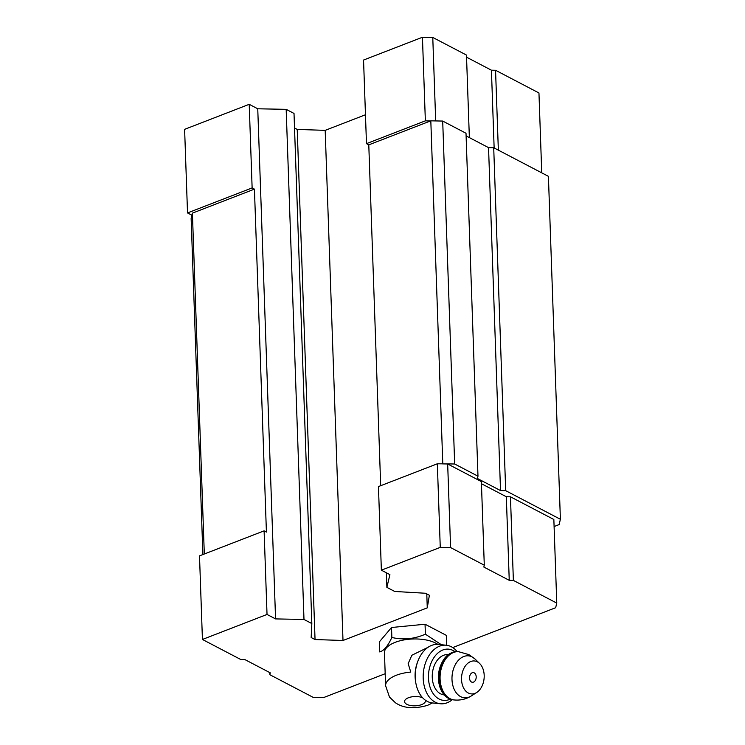 <?xml version="1.0" encoding="UTF-8"?>
<svg xmlns="http://www.w3.org/2000/svg" width="745" height="745" viewBox="0 0 745 745"><rect width="100%" height="100%" fill="white"/><g stroke="black" fill="none" stroke-linecap="round" stroke-linejoin="round"><path stroke-width="1.12" d="M427.909 647.386L411.855 655.246L408.158 663.637L410.774 672.102A28.859 12.823 -2 0 0 385.603 685.735L384.457 652.825A28.859 12.823 -2 0 1 405.215 639.722A28.859 12.823 -2 0 1 437.855 644.397M202.882 554.559L191.139 218.462L192.406 213.144L204.307 554.001M380.686 485.712L368.784 144.856L430.815 120.83L442.698 121.062L466.007 133.253L477.983 476.185L477.433 478.504L500.519 490.573L505.687 490.666L560.389 519.274L559.122 524.592L554.094 526.538M466.1 135.897L488.543 147.631L493.712 147.733L548.413 176.332L560.389 519.274M192.406 213.144L254.436 189.128L266.412 532.06L264.103 530.85L267.027 614.448L275.566 618.909L303.988 619.458L311.829 623.565L311.159 637.524L315.042 639.545L342.998 640.486L427.267 607.855L429.381 595.274L425.507 593.253L394.729 591.465L386.879 587.367L389.905 574.637L381.365 570.176L378.451 486.578L437.334 463.781L454.674 463.995L477.983 476.185M191.912 215.221L187.526 212.93L184.611 129.341L249.212 104.319L257.751 108.789L275.566 618.909M249.212 104.319L252.127 187.917L254.436 189.128M257.751 108.789L286.173 109.338L303.988 619.458M286.173 109.338L294.014 113.445L311.829 623.565M294.526 128.01L297.227 129.425L315.042 639.545M297.227 129.425L325.183 130.356L342.998 640.486M426.783 593.914L427.267 607.855M325.183 130.356L365.46 114.767M386.376 572.793L386.879 587.367M368.784 144.856L366.475 143.645L425.358 120.848L430.526 120.941M425.358 120.848L422.443 37.25L363.551 60.047L366.475 143.645M430.815 120.83L442.791 463.772M442.698 121.062L454.674 463.995M488.543 147.631L500.519 490.573M493.712 147.733L505.687 490.666M442.502 463.884L447.671 463.977L481.372 481.596L484.287 565.194L483.85 567.047L509.245 580.318L506.321 496.729L510.455 496.803L553.852 519.489L556.766 603.087L555.668 607.715L452.737 647.573M481.447 483.719L506.321 496.729M187.526 212.93L252.127 187.917M422.443 37.25L432.771 37.446L435.685 120.932M432.771 37.446L466.472 55.065L469.359 137.601M466.547 57.188L491.43 70.198L494.14 147.957M491.43 70.198L495.555 70.272L498.349 150.164M495.555 70.272L538.952 92.967L541.745 172.849M385.184 673.722L323.553 697.59L313.217 697.385L269.82 674.7L270.267 672.847L244.872 659.576L240.737 659.493L202.426 639.461L199.502 555.863L264.103 530.85M269.82 674.7L269.755 672.577M202.426 639.461L267.027 614.448M381.365 570.176L440.258 547.37L437.334 463.781M440.258 547.37L450.585 547.575L447.671 463.977M450.585 547.575L484.287 565.194M509.245 580.318L513.37 580.402L510.455 496.803M513.37 580.402L556.766 603.087M441.105 644.546L425.395 634.191C414.267 639.024 403.092 640.123 391.861 637.469C387.894 646.045 383.824 650.86 379.652 651.903L379.307 641.929L391.516 627.504L425.041 624.226L446.367 635.373L446.711 645.282M425.395 634.191L425.041 624.226M391.861 637.469L391.516 627.504M452.243 699.713A29.409 20.05 -84.3 0 1 440.407 703.755L432.472 702.963A29.409 20.05 -84.3 0 1 415.747 682.476L415.524 681.107A25.73 17.545 -84.3 0 1 417.386 662.51L417.871 661.215A29.409 20.05 -84.3 0 1 438.311 644.434L446.246 645.226A29.409 20.05 -84.3 0 1 451.414 646.8A29.409 20.05 -84.3 0 1 457.058 651.53M474.202 672.856A4.861 3.315 -84.3 0 1 474.835 681.116A4.861 3.315 -84.3 0 1 469.546 678.35A4.861 3.315 -84.3 0 1 474.202 672.856M477.415 661.858A16.539 11.277 -84.3 0 1 479.631 663.488A16.539 11.277 -84.3 0 1 484.082 678.555A16.539 11.277 -84.3 0 1 476.744 692.459A16.539 11.277 -84.3 0 1 461.528 678.192A16.539 11.277 -84.3 0 1 477.415 661.858M444.197 694.899L444.094 694.889A20.217 13.783 -84.3 0 1 432.389 673.396A20.217 13.783 -84.3 0 1 448.108 654.65L448.211 654.659M450.25 699.164A25.73 17.545 -84.3 0 1 428.524 674.504A25.73 17.545 -84.3 0 1 453.174 650.534A25.73 17.545 -84.3 0 1 454.999 651.67M440.407 703.755A29.409 20.05 -84.3 0 1 423.383 672.502A29.409 20.05 -84.3 0 1 446.246 645.226M415.747 682.476A29.409 20.05 -84.3 0 1 417.871 661.215M425.376 700.207A10.477 4.656 -2 0 1 421.596 704.621A10.477 4.656 -2 0 1 407.049 704.425A10.477 4.656 -2 0 1 408.027 697.916A10.477 4.656 -2 0 1 422.629 697.767M476.744 692.459L471.352 695.914A21.056 14.351 -84.3 0 1 451.982 677.754A21.056 14.351 -84.3 0 1 472.2 656.969A21.056 14.351 -84.3 0 1 475.031 659.027L468.903 654.613L458.147 651.586A24.259 16.539 -84.3 0 0 439.28 674.085A24.259 16.539 -84.3 0 0 453.323 699.872C447.475 699.071 443.154 695.243 440.351 688.38C438.088 682.243 437.809 675.734 439.494 668.852C443.051 657.286 449.272 651.53 458.147 651.586M471.352 695.914C466.147 699.173 460.457 700.524 454.282 699.965A24.259 16.539 -84.3 0 1 440.239 674.178A24.259 16.539 -84.3 0 1 459.097 651.679M385.603 685.735L389.495 697.078L395.446 702.786C403.557 708.327 414.295 709.165 427.658 705.31L432.426 702.954M479.631 663.488L475.031 659.027M454.282 699.965L453.323 699.872"/></g></svg>
